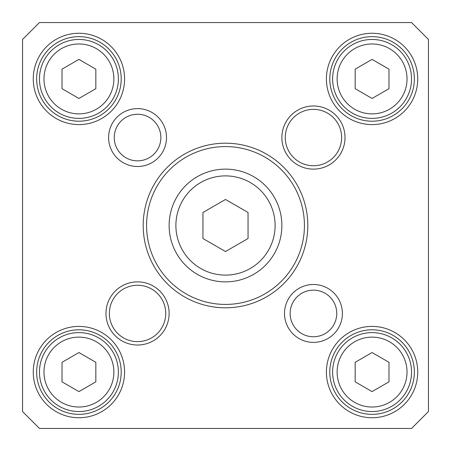 <?xml version="1.0" encoding="UTF-8"?>
<svg xmlns="http://www.w3.org/2000/svg" width="451" height="451" viewBox="0 0 451 451"><rect width="100%" height="100%" fill="white"/><g stroke="black" fill="none" stroke-linecap="round" stroke-linejoin="round"><path stroke-width="0.68" d="M180.4 191.675A56.375 56.375 0 0 1 270.6 191.675A56.375 56.375 0 0 0 180.4 191.675M180.4 259.325A56.375 56.375 0 0 0 225.5 281.875M388.987 69.161L388.987 88.689L372.075 98.453L355.162 88.689L355.162 69.161L372.075 59.397L388.987 69.161M352.344 44.75A39.462 39.462 0 0 0 352.344 113.1A39.462 39.462 0 0 0 411.537 78.925A39.462 39.462 0 0 0 352.344 44.75M78.925 352.547L95.837 362.311L95.837 381.839L78.925 391.603L62.012 381.839L62.012 362.311L78.925 352.547M39.462 372.075A39.462 39.462 0 0 0 98.656 406.25A39.462 39.462 0 0 0 98.656 337.9A39.462 39.462 0 0 0 39.462 372.075M202.95 212.483L225.5 199.46L248.05 212.483L248.05 238.517L225.5 251.54L202.95 238.517L202.95 212.483M355.162 362.311L372.075 352.547L388.987 362.311L388.987 381.839L372.075 391.603L355.162 381.839L355.162 362.311M95.837 69.161L95.837 88.689L78.925 98.453L62.012 88.689L62.012 69.161L78.925 59.397L95.837 69.161M22.55 39.462L39.462 22.55L411.537 22.55L428.45 39.462L428.45 411.537L411.537 428.45L39.462 428.45L22.55 411.537L22.55 39.462M304.425 225.5A78.925 78.925 0 0 1 186.037 293.849A78.925 78.925 0 0 1 186.037 157.151A78.925 78.925 0 0 1 304.425 225.5M307.808 225.5A82.307 82.307 0 0 0 184.346 154.219A82.307 82.307 0 0 0 184.346 296.781A82.307 82.307 0 0 0 307.808 225.5M160.86 137.555A23.305 23.305 0 0 1 125.902 157.737A23.305 23.305 0 0 1 125.902 117.373A23.305 23.305 0 0 1 160.86 137.555M166.498 137.555A28.943 28.943 0 0 0 123.084 112.491A28.943 28.943 0 0 0 123.084 162.619A28.943 28.943 0 0 0 166.498 137.555M336.75 313.445A23.305 23.305 0 0 1 301.792 333.627A23.305 23.305 0 0 1 301.792 293.263A23.305 23.305 0 0 1 336.75 313.445M342.388 313.445A28.943 28.943 0 0 0 298.974 288.381A28.943 28.943 0 0 0 298.974 338.509A28.943 28.943 0 0 0 342.388 313.445M341.632 137.555A28.188 28.188 0 0 1 299.351 161.965A28.188 28.188 0 0 1 299.351 113.145A28.188 28.188 0 0 1 341.632 137.555M345.015 137.555A31.57 31.57 0 0 0 297.66 110.213A31.57 31.57 0 0 0 297.66 164.897A31.57 31.57 0 0 0 345.015 137.555M165.742 313.445A28.188 28.188 0 0 1 123.461 337.855A28.188 28.188 0 0 1 123.461 289.035A28.188 28.188 0 0 1 165.742 313.445M169.125 313.445A31.57 31.57 0 0 0 121.77 286.103A31.57 31.57 0 0 0 121.77 340.787A31.57 31.57 0 0 0 169.125 313.445M121.206 78.925A42.281 42.281 0 0 1 57.784 115.541A42.281 42.281 0 0 1 57.784 42.309A42.281 42.281 0 0 1 121.206 78.925M124.589 78.925A45.664 45.664 0 0 0 56.093 39.378A45.664 45.664 0 0 0 56.093 118.472A45.664 45.664 0 0 0 124.589 78.925M414.356 372.075A42.281 42.281 0 0 1 350.934 408.691A42.281 42.281 0 0 1 350.934 335.459A42.281 42.281 0 0 1 414.356 372.075M417.739 372.075A45.664 45.664 0 0 0 349.243 332.528A45.664 45.664 0 0 0 349.243 411.622A45.664 45.664 0 0 0 417.739 372.075M414.356 78.925A42.281 42.281 0 0 1 350.934 115.541A42.281 42.281 0 0 1 350.934 42.309A42.281 42.281 0 0 1 414.356 78.925M417.739 78.925A45.664 45.664 0 0 0 349.243 39.378A45.664 45.664 0 0 0 349.243 118.472A45.664 45.664 0 0 0 417.739 78.925M124.589 372.075A45.664 45.664 0 0 0 56.093 332.528A45.664 45.664 0 0 0 56.093 411.622A45.664 45.664 0 0 0 124.589 372.075M121.206 372.075A42.281 42.281 0 0 1 57.784 408.691A42.281 42.281 0 0 1 57.784 335.459A42.281 42.281 0 0 1 121.206 372.075M118.387 78.925A39.462 39.462 0 0 0 59.194 44.75A39.462 39.462 0 0 0 59.194 113.1A39.462 39.462 0 0 0 118.387 78.925A39.462 39.462 0 0 0 59.194 44.75A39.462 39.462 0 0 0 59.194 113.1A39.462 39.462 0 0 0 118.387 78.925M352.344 337.9A39.462 39.462 0 0 0 352.344 406.25A39.462 39.462 0 0 0 411.537 372.075A39.462 39.462 0 0 0 352.344 337.9A39.462 39.462 0 0 0 352.344 406.25A39.462 39.462 0 0 0 411.537 372.075A39.462 39.462 0 0 0 352.344 337.9M197.312 176.679A56.375 56.375 0 0 0 197.312 274.321A56.375 56.375 0 0 0 281.875 225.5A56.375 56.375 0 0 0 197.312 176.679A56.375 56.375 0 0 0 197.312 274.321A56.375 56.375 0 0 0 281.875 225.5A56.375 56.375 0 0 0 197.312 176.679M354.599 48.657A34.953 34.953 0 0 1 407.027 78.925A34.953 34.953 0 0 1 354.599 109.193A34.953 34.953 0 0 1 354.599 48.657M43.972 372.075A34.953 34.953 0 0 1 96.401 341.807A34.953 34.953 0 0 1 96.401 402.343A34.953 34.953 0 0 1 43.972 372.075M200.695 182.537A49.61 49.61 0 0 1 275.11 225.5A49.61 49.61 0 0 1 200.695 268.463A49.61 49.61 0 0 1 200.695 182.537M354.599 341.807A34.953 34.953 0 0 1 407.027 372.075A34.953 34.953 0 0 1 354.599 402.343A34.953 34.953 0 0 1 354.599 341.807M113.877 78.925A34.953 34.953 0 0 1 61.449 109.193A34.953 34.953 0 0 1 61.449 48.657A34.953 34.953 0 0 1 113.877 78.925"/></g></svg>
